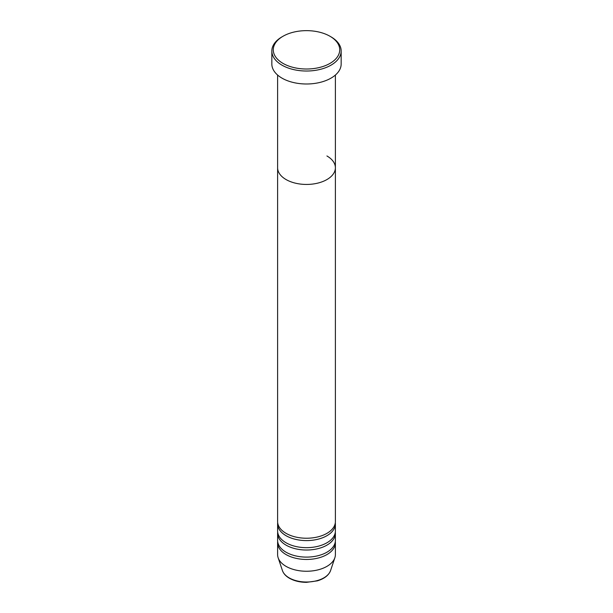 <?xml version="1.0" encoding="UTF-8"?>
<svg xmlns="http://www.w3.org/2000/svg" width="613" height="613" viewBox="0 0 613 613"><rect width="100%" height="100%" fill="white"/><g stroke="black" fill="none" stroke-linecap="round" stroke-linejoin="round"><path stroke-width="0.92" d="M283.007 63.392A33.217 19.179 0 0 0 329.993 63.392A33.217 19.179 0 0 0 329.993 36.267L331.012 36.857A34.665 20.014 180 0 1 341.165 51.009A34.665 20.014 180 0 1 319.764 69.499A34.665 20.014 180 0 1 281.988 65.162A34.665 20.014 180 0 1 271.835 51.009A34.665 20.014 180 0 1 281.988 36.857L283.007 36.267A33.217 19.179 0 0 0 283.007 63.392M277.612 75.047L277.612 167.763A28.888 16.681 0 0 0 286.072 179.555A28.888 16.681 0 0 0 317.557 183.172A28.888 16.681 0 0 0 335.388 167.763L335.388 521.556A28.888 16.681 0 0 1 317.557 536.965A28.888 16.681 0 0 1 286.072 533.348A28.888 16.681 0 0 1 277.612 521.556L277.612 167.763A28.888 16.681 0 0 0 286.072 179.555A28.888 16.681 0 0 0 317.557 183.172A28.888 16.681 0 0 0 335.388 167.763A28.888 16.681 0 0 0 326.928 155.97M271.835 51.009L271.835 63.982A34.665 20.014 0 0 0 281.988 78.135A34.665 20.014 0 0 0 319.764 82.471A34.665 20.014 0 0 0 341.165 63.982L341.165 51.009M331.012 36.857L329.993 36.267A33.217 19.179 0 0 0 283.007 36.267M277.689 522.736A28.888 16.681 0 0 0 277.612 523.916A28.888 16.681 0 0 0 286.072 535.708A28.888 16.681 0 0 0 317.557 539.325A28.888 16.681 0 0 0 335.388 523.916A28.888 16.681 0 0 0 335.311 522.736M277.689 532.168A28.888 16.681 0 0 0 277.612 533.348A28.888 16.681 0 0 0 286.072 545.141A28.888 16.681 0 0 0 317.557 548.758A28.888 16.681 0 0 0 335.388 533.348A28.888 16.681 0 0 0 335.311 532.168M277.612 523.916L277.612 530.988A28.888 16.681 0 0 0 286.072 542.781A28.888 16.681 0 0 0 317.557 546.398A28.888 16.681 0 0 0 335.388 530.988L335.388 523.916M277.689 541.601A28.888 16.681 0 0 0 277.612 542.781A28.888 16.681 0 0 0 286.072 554.573A28.888 16.681 0 0 0 317.557 558.19A28.888 16.681 0 0 0 335.388 542.781A28.888 16.681 0 0 0 335.311 541.601M277.612 533.348L277.612 540.428A28.888 16.681 0 0 0 286.072 552.221A28.888 16.681 0 0 0 317.557 555.83A28.888 16.681 0 0 0 335.388 540.428L335.388 533.348M277.612 542.781L277.612 554.573A28.888 16.681 0 0 0 278.133 557.738A28.888 16.681 0 0 0 286.072 566.366A28.888 16.681 0 0 0 314.967 570.519A28.888 16.681 0 0 0 334.867 557.738A28.888 16.681 0 0 0 335.388 554.573L335.388 542.781M289.152 577.867A24.528 14.16 0 0 0 313.687 581.392A24.528 14.16 0 0 0 330.583 570.534C328.752 575.3 324.354 578.741 317.373 580.848L306.454 582.35C299.887 582.296 294.209 580.925 289.42 578.243C285.834 576.166 283.497 573.599 282.417 570.534A24.528 14.16 0 0 0 289.152 577.867M335.388 167.763L335.388 75.047M330.583 570.534L334.867 557.738M282.417 570.534L278.133 557.738"/></g></svg>
